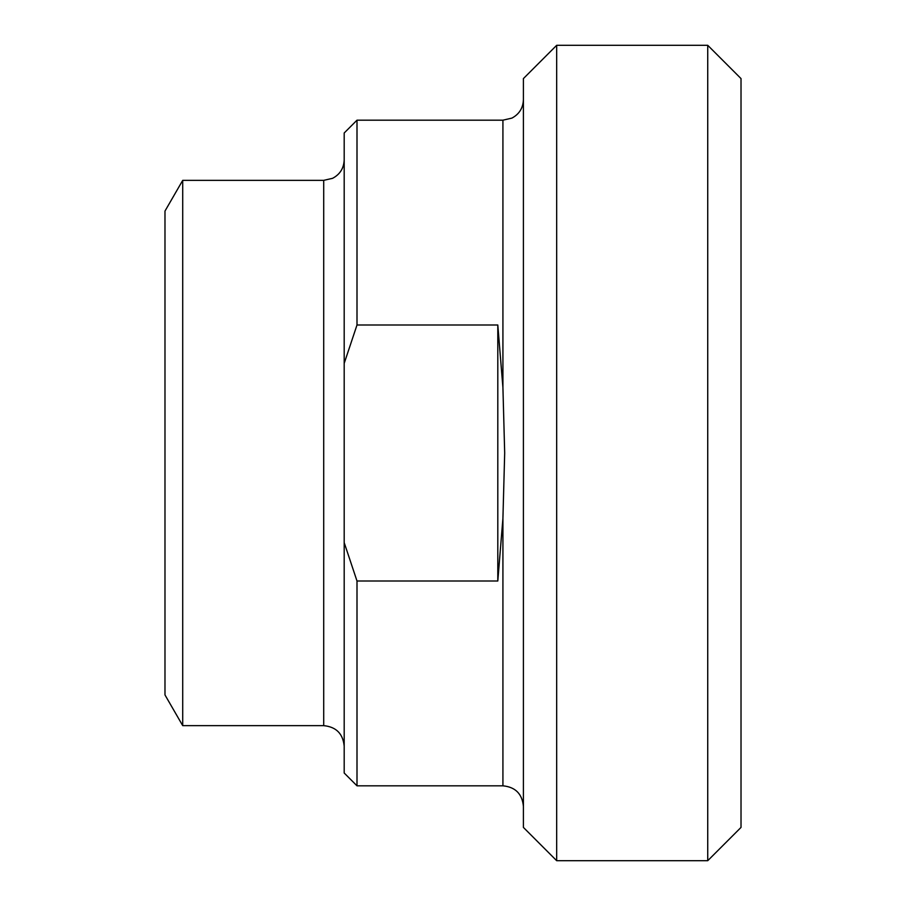 <?xml version="1.0" encoding="UTF-8"?>
<svg xmlns="http://www.w3.org/2000/svg" width="906" height="906" viewBox="0 0 906 906"><rect width="100%" height="100%" fill="white"/><g stroke="black" fill="none" stroke-linecap="round" stroke-linejoin="round"><path stroke-width="1.36" d="M497.802 581.006L502.921 518.413L504.687 453L502.921 387.587L497.802 324.994L497.802 581.006L356.998 581.006L344.189 542.603L344.189 363.397L356.998 324.994L497.802 324.994M344.189 542.603L344.189 773.011L356.998 785.819L356.998 581.006M356.998 324.994L356.998 120.181L502.921 120.181L502.921 387.587M182.718 725.649L182.718 180.351L164.983 211.064L164.983 694.936L182.718 725.649L323.714 725.649C336.149 726.861 342.978 733.69 344.189 746.136M356.998 120.181L344.189 132.989L344.189 363.397M523.408 78.584L523.408 827.416L556.68 860.7L556.68 45.3L523.408 78.584M707.733 860.7L741.017 827.416L741.017 78.584L707.733 45.3L707.733 860.7L556.68 860.7M502.921 518.413L502.921 785.819C515.367 787.031 522.184 793.86 523.408 806.295M182.718 180.351L323.714 180.351L323.714 725.649M502.921 120.181L511.935 118.097C519.251 114.145 523.079 108.018 523.408 99.705M356.998 785.819L502.921 785.819M323.714 180.351L332.581 178.323C339.988 174.394 343.861 168.244 344.189 159.864M556.68 45.3L707.733 45.3"/></g></svg>
